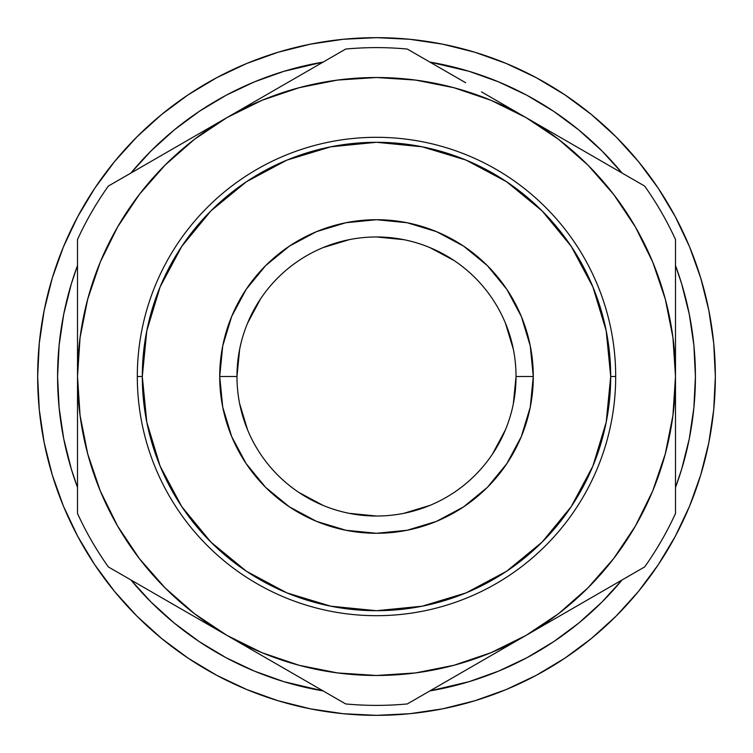 <?xml version="1.0" encoding="UTF-8"?>
<svg xmlns="http://www.w3.org/2000/svg" width="753" height="753" viewBox="0 0 753 753"><rect width="100%" height="100%" fill="white"/><g stroke="black" fill="none" stroke-linecap="round" stroke-linejoin="round"><path stroke-width="1.13" d="M516.031 376.5A139.531 139.531 0 0 0 376.5 236.969A139.531 139.531 0 0 0 236.969 376.5L219.716 376.5A156.784 156.784 0 0 1 376.5 219.716A156.784 156.784 0 0 1 533.284 376.5L516.031 376.5A139.531 139.531 0 0 1 376.5 516.031A139.531 139.531 0 0 1 236.969 376.5A139.531 139.531 0 0 1 376.5 236.969A139.531 139.531 0 0 1 516.031 376.5L533.284 376.5L530.272 345.909L521.349 316.495L506.863 289.397L487.37 265.63L463.603 246.137L436.505 231.651L407.091 222.728L376.5 219.716L345.909 222.728L316.495 231.651L289.397 246.137L265.63 265.63L246.137 289.397L231.651 316.495L222.728 345.909L219.716 376.5L222.728 407.091L231.651 436.505L246.137 463.603L265.63 487.37L289.397 506.863L316.495 521.349L345.909 530.272L376.5 533.284L407.091 530.272L436.505 521.349L463.603 506.863L487.37 487.37L506.863 463.603L521.349 436.505L530.272 407.091L533.284 376.5A156.784 156.784 0 0 1 376.5 533.284A156.784 156.784 0 0 1 219.716 376.5L236.969 376.5A139.531 139.531 0 0 0 376.5 516.031A139.531 139.531 0 0 0 516.031 376.5L513.339 403.768M715.35 376.5A338.85 338.85 0 0 1 376.5 715.35A338.85 338.85 0 0 1 37.65 376.5A338.85 338.85 0 0 1 376.5 37.65A338.85 338.85 0 0 1 715.35 376.5L713.722 409.717L708.837 442.604L700.761 474.861L689.56 506.176L675.337 536.23L658.244 564.759L675.337 536.23L658.244 564.759L638.431 591.463L616.105 616.105L591.463 638.431L564.759 658.244L536.23 675.337L506.176 689.56L474.861 700.761L506.176 689.56L474.861 700.761L442.604 708.837L409.717 713.722L376.5 715.35L343.283 713.722L310.396 708.837L278.139 700.761L246.824 689.56L216.77 675.337L188.241 658.244L216.77 675.337L188.241 658.244L161.537 638.431L136.895 616.105L114.569 591.463L94.756 564.759L77.663 536.23L63.44 506.176L52.239 474.861L63.44 506.176L52.239 474.861L44.163 442.604L39.278 409.717L37.65 376.5L39.278 343.283L44.163 310.396L52.239 278.139L63.44 246.824L77.663 216.77L94.756 188.241L77.663 216.77L94.756 188.241L114.569 161.537L136.895 136.895L161.537 114.569L188.241 94.756L216.77 77.663L246.824 63.44L278.139 52.239L246.824 63.44L278.139 52.239L310.396 44.163L343.283 39.278L376.5 37.65L409.717 39.278L442.604 44.163L474.861 52.239L506.176 63.44L536.23 77.663L564.759 94.756L536.23 77.663L564.759 94.756L591.463 114.569L616.105 136.895L638.431 161.537L658.244 188.241L675.337 216.77L689.56 246.824L700.761 278.139L689.56 246.824L700.761 278.139L708.837 310.396L713.722 343.283L715.35 376.5M615.69 376.5L610.702 376.5A234.202 234.202 0 0 1 376.5 610.702A234.202 234.202 0 0 1 142.298 376.5L137.31 376.5A239.19 239.19 0 0 0 376.5 615.69A239.19 239.19 0 0 0 615.69 376.5A239.19 239.19 0 0 1 376.5 615.69A239.19 239.19 0 0 1 137.31 376.5A239.19 239.19 0 0 1 376.5 137.31A239.19 239.19 0 0 1 615.69 376.5A239.19 239.19 0 0 0 376.5 137.31A239.19 239.19 0 0 0 137.31 376.5L142.298 376.5L146.797 330.812L160.125 286.874L181.765 246.382L210.896 210.896L246.382 181.765L286.874 160.125L330.812 146.797L376.5 142.298L422.188 146.797L466.126 160.125L506.618 181.765L542.104 210.896L571.235 246.382L592.875 286.874L606.203 330.812L610.702 376.5L606.203 422.188L592.875 466.126L571.235 506.618L542.104 542.104L506.618 571.235L466.126 592.875L422.188 606.203L376.5 610.702L330.812 606.203L286.874 592.875L246.382 571.235L210.896 542.104L181.765 506.618L160.125 466.126L146.797 422.188L142.298 376.5A234.202 234.202 0 0 1 376.5 142.298A234.202 234.202 0 0 1 610.702 376.5L615.69 376.5M695.414 376.5L693.88 345.241L689.287 314.283L681.681 283.919L675.488 265.517A318.914 318.914 0 0 1 675.488 487.483L681.681 469.081L689.287 438.717L693.88 407.759L695.414 376.5L694.737 355.642M622.1 579.942A318.914 318.914 0 0 1 429.878 690.915L469.081 681.681L498.542 671.139L526.836 657.764L553.681 641.669L578.822 623.023L602.005 602.005L622.1 579.942M323.122 690.915A318.914 318.914 0 0 1 130.9 579.942L150.995 602.005L174.178 623.023L199.319 641.669L226.164 657.764L254.458 671.139L283.919 681.681L323.122 690.915M57.586 376.5L59.12 407.759L63.713 438.717L71.319 469.081L77.512 487.483A318.914 318.914 0 0 1 77.512 265.517L71.319 283.919L63.713 314.283L59.12 345.241L57.586 376.5L58.263 397.358M130.9 173.058A318.914 318.914 0 0 1 323.122 62.085L283.919 71.319L254.458 81.861L226.164 95.236L199.319 111.331L174.178 129.977L150.995 150.995L130.9 173.058M429.878 62.085A318.914 318.914 0 0 1 622.1 173.058L602.005 150.995L578.822 129.977L553.681 111.331L526.836 95.236L498.542 81.861L469.081 71.319L429.878 62.085M79.583 411.637L80.995 421.981M86.077 447.555L88.741 457.664M164.982 587.811L194.49 613.704L227.011 635.428L196.646 617.902M226.728 635.268L227.284 635.588L226.728 635.268M331.019 672.005L341.363 673.417M411.637 673.417L421.981 672.005M447.555 666.923L457.664 664.259M525.716 635.588L526.272 635.268L525.716 635.588M587.811 588.018L613.704 558.51L635.428 525.989L652.729 490.918L665.294 453.88L672.928 415.524L675.488 376.5L672.928 337.476L665.294 299.12L652.729 262.082L635.428 227.011L613.704 194.49L587.914 165.086L558.51 139.296L525.989 117.572L556.354 135.098M672.005 421.981L673.417 411.637M673.417 341.363L672.005 331.019M666.923 305.445L664.259 295.336M526.272 117.732L525.716 117.412L526.272 117.732M421.981 80.995L411.637 79.583M341.363 79.583L331.019 80.995M305.445 86.077L295.336 88.741M227.284 117.412L226.728 117.732L227.284 117.412M165.189 164.982L139.296 194.49L117.572 227.011L100.271 262.082L87.706 299.12L80.072 337.476L77.512 376.5L80.072 415.524L87.706 453.88L100.271 490.918L117.572 525.989L139.296 558.51L165.189 588.018M80.995 331.019L79.583 341.363M77.512 411.722L77.512 376.5A298.988 298.988 0 0 1 227.011 117.572L257.366 100.045M77.512 446.435L77.512 428.033M77.512 480.188L77.512 471.162M77.512 249.055L77.512 239.492A328.882 328.882 0 0 1 108.347 186.076A328.882 328.882 0 0 0 77.512 239.492L77.512 513.508A328.882 328.882 0 0 0 108.347 566.924A328.882 328.882 0 0 1 77.512 513.508L77.512 480.376L77.512 513.508M144.934 588.046L136.952 583.434M182.527 609.742L166.658 600.583M271.494 661.115L257.959 653.293M309.097 682.82L287.966 670.622M339.801 700.554L317.371 687.602M443.903 682.82L407.335 703.933A328.882 328.882 0 0 1 345.665 703.933A328.882 328.882 0 0 0 407.335 703.933L495.634 652.955M481.506 661.115L465.702 670.236M570.473 609.742L556.844 617.62M608.066 588.046L586.945 600.235M638.789 570.303L616.18 583.359M675.488 341.165L675.488 513.508A328.882 328.882 0 0 1 644.653 566.924A328.882 328.882 0 0 0 675.488 513.508L675.488 376.5A298.988 298.988 0 0 1 525.989 635.428L558.51 613.704L588.018 587.811M675.488 446.689L675.488 471.162M675.488 411.844L675.488 427.177M675.488 306.753L675.488 324.967M675.488 272.765L675.488 281.82M608.095 164.973L644.653 186.076A328.882 328.882 0 0 1 675.488 239.492A328.882 328.882 0 0 0 644.653 186.076L525.989 117.572L490.918 100.271L453.88 87.706L415.524 80.072L376.5 77.512L337.476 80.072L299.12 87.706L262.082 100.271L227.011 117.572L194.49 139.296L164.982 165.189M570.473 143.258L586.295 152.388M309.116 70.17L345.665 49.067A328.882 328.882 0 0 1 407.335 49.067L435.818 65.511L407.335 49.067A328.882 328.882 0 0 0 345.665 49.067L227.011 117.572A298.988 298.988 0 0 1 675.488 376.5L675.488 272.737M271.494 91.885L287.335 82.745M481.506 91.885L495.135 99.754M443.884 70.17L465.034 82.378M77.512 306.443L77.512 281.82M77.512 340.949L77.512 325.823M182.527 143.258L196.147 135.389M144.905 164.973L166.046 152.765M114.211 182.697L136.83 169.641M137.084 583.509L227.011 635.428L262.082 652.729L299.12 665.294L337.476 672.928L376.5 675.488L415.524 672.928L453.88 665.294L490.918 652.729L525.989 635.428A298.988 298.988 0 0 1 227.011 635.428L317.182 687.489M407.335 703.933L616.17 583.368M436.072 65.652L465.646 82.726L436.072 65.652M495.634 100.045L525.989 117.572L495.634 100.045M345.665 49.067L136.83 169.632M108.347 566.924L227.011 635.428A298.988 298.988 0 0 1 77.512 376.5L77.512 480.376M77.512 239.492L77.512 376.5M227.011 117.572L108.347 186.076M644.653 186.076L525.989 117.572M675.488 376.5L675.488 239.492M525.989 635.428L644.653 566.924M227.011 635.428L345.665 703.933M592.875 466.126L571.235 506.618M286.874 592.875L246.382 571.235M160.125 286.874L181.765 246.382M466.126 160.125L506.618 181.765M574.755 126.692L553.681 111.331M194.999 114.268L176.146 128.377M178.245 626.308L199.319 641.669M558.001 638.732L576.854 624.623M52.239 278.139L63.44 246.824M188.241 94.756L216.77 77.663M474.861 52.239L506.176 63.44M658.244 188.241L675.337 216.77M700.761 474.861L689.56 506.176M564.759 658.244L536.23 675.337M278.139 700.761L246.824 689.56M94.756 564.759L77.663 536.23M239.652 403.721L247.596 429.897M298.941 492.481L323.103 505.404M349.232 513.339L376.5 516.031M403.721 513.348L429.897 505.404M492.481 454.059L505.404 429.897M513.348 349.279L505.404 323.103M454.059 260.519L429.897 247.596M403.768 239.661L376.5 236.969M349.279 239.652L323.103 247.596M260.519 298.941L247.596 323.103M239.661 349.232L236.969 376.5M582.954 619.568L582.323 620.105M86.077 305.445L88.741 295.336M447.555 86.077L457.664 88.741M666.923 447.555L664.259 457.664M305.445 666.923L295.336 664.259M499.578 670.716L497.997 671.365"/></g></svg>
